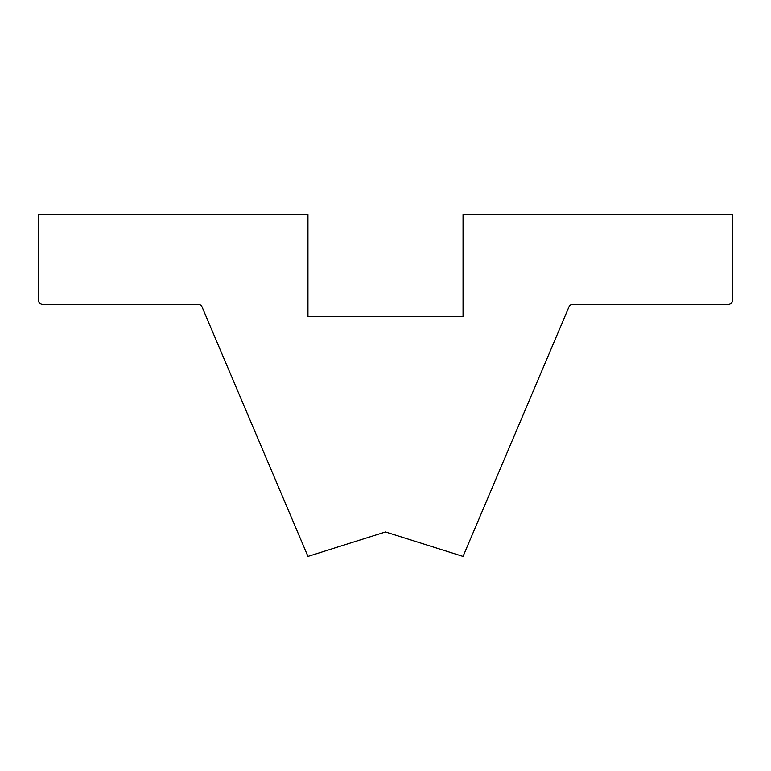 <?xml version="1.0" encoding="UTF-8"?>
<svg xmlns="http://www.w3.org/2000/svg" width="771" height="771" viewBox="0 0 771 771"><rect width="100%" height="100%" fill="white"/><g stroke="black" fill="none" stroke-linecap="round" stroke-linejoin="round"><path stroke-width="1.16" d="M463.053 556.421L385.5 531.971L307.947 556.421L202.012 306.858A4.086 4.086 0 0 0 198.253 304.372L42.636 304.372A4.086 4.086 0 0 1 38.55 300.295L38.55 214.579L307.947 214.579L307.947 316.621L463.053 316.621L463.053 214.579L732.45 214.579L732.45 300.295A4.086 4.086 0 0 1 728.364 304.372L572.747 304.372A4.086 4.086 0 0 0 568.988 306.858L463.053 556.421L568.988 306.858A4.086 4.086 0 0 1 572.747 304.372L728.364 304.372A4.086 4.086 0 0 0 732.45 300.295L732.45 214.579L463.053 214.579L463.053 316.621L307.947 316.621L307.947 214.579L38.55 214.579L38.55 300.295A4.086 4.086 0 0 0 42.636 304.372L198.253 304.372A4.086 4.086 0 0 1 202.012 306.858L307.947 556.421L385.5 531.971L463.053 556.421"/></g></svg>
